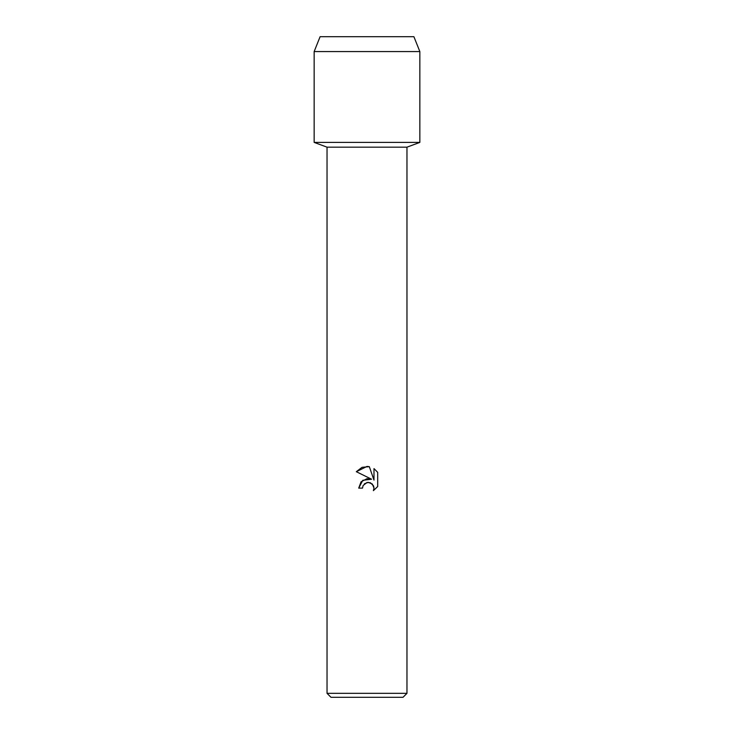 <?xml version="1.0" encoding="UTF-8"?>
<svg xmlns="http://www.w3.org/2000/svg" width="734" height="734" viewBox="0 0 734 734"><rect width="100%" height="100%" fill="white"/><g stroke="black" fill="none" stroke-linecap="round" stroke-linejoin="round"><path stroke-width="1.1" d="M413.903 36.7L320.097 36.7L413.903 36.7L419.848 51.564L419.848 142.396L367 142.396L419.848 142.396L406.966 147.167L406.966 693.336L327.034 693.336L330.997 697.3L403.003 697.3L406.966 693.336M327.034 693.336L327.034 147.167L406.966 147.167M362.504 488.119L358.724 488.119L361.073 481.816L367 478.669L371.578 479.219L356.311 471.696L367 466.429L369.321 466.677L373.982 480.109L373.982 468.604L377.689 472.347L377.689 486.541L373.386 490.651L374.001 488.082L373.56 485.89L370.45 482.779L367 482.477L363.11 485.513L362.504 488.119L363.11 485.513M364.403 483.816L368.248 482.339L372.312 484.027L374.001 488.082L373.386 490.651L377.689 486.541M371.578 479.219L362.779 480.293L358.724 488.119M377.689 472.347L373.982 468.604M369.321 466.677L362.064 467.31L356.311 471.696M320.097 36.7L314.152 51.564L314.152 142.396L367 142.396L314.152 142.396L327.034 147.167M314.152 51.564L419.848 51.564"/></g></svg>
